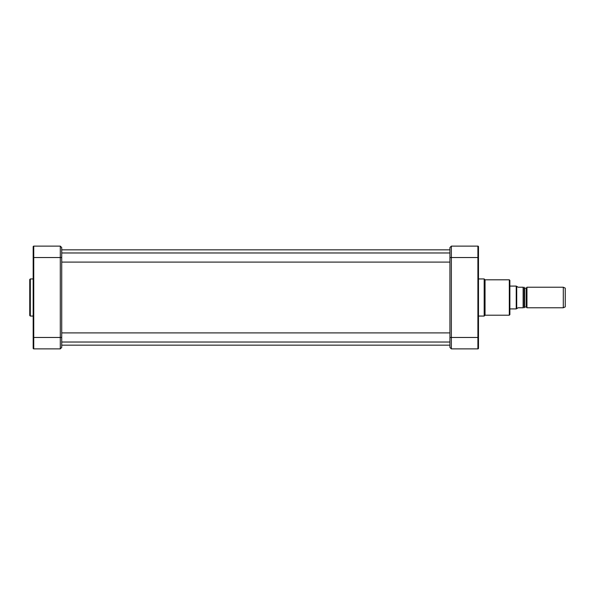 <?xml version="1.0" encoding="UTF-8"?>
<svg xmlns="http://www.w3.org/2000/svg" width="595" height="595" viewBox="0 0 595 595"><rect width="100%" height="100%" fill="white"/><g stroke="black" fill="none" stroke-linecap="round" stroke-linejoin="round"><path stroke-width="0.89" d="M526.56 307.094L526.56 287.906L526.954 287.221L526.954 307.779L526.166 306.864L524.143 307.317M524.128 307.779L524.128 287.221M518.148 287.221L516.72 286.366L516.72 308.634L518.148 307.779L523.117 307.779C524.656 307.779 524.656 307.779 523.117 307.779C524.656 307.779 524.656 307.779 523.117 307.779L523.117 287.221L518.148 287.221M523.117 287.221C524.656 287.221 524.656 287.221 523.117 287.221C524.656 287.221 524.656 287.221 523.117 287.221M509.87 286.083L516.229 286.083L516.229 308.917L509.87 308.917M516.72 308.634L516.229 308.917M526.954 287.221L563.294 287.221L563.294 307.779L526.954 307.779M563.294 287.221L565.25 288.136L565.25 306.864L563.294 307.779M451.36 246.122L477.904 246.122L477.904 348.878L451.36 348.878L451.36 246.122L449.932 247.55L449.932 347.45L451.36 348.878L449.932 347.45M478.477 246.687A0.573 0.573 0 0 0 477.904 246.122A0.573 0.573 0 0 1 478.477 246.687L478.477 257.538L449.932 257.538M477.904 348.878A0.573 0.573 0 0 0 478.477 348.313L478.477 249.662L478.016 250.116L478.477 249.662M478.477 347.168L478.477 343.538M478.477 247.832L478.477 251.462L478.477 247.832M478.477 278.943L484.181 278.943L484.181 316.057L478.477 316.057M484.181 278.943L485.037 279.799L485.037 315.201L484.181 316.057M509.87 297.5L509.87 280.371L509.305 279.799L509.305 315.201L509.87 314.629L509.87 297.5M33.179 327.183L33.179 265.831M29.75 279.516L29.75 315.484L30.323 316.057L30.323 278.943L29.75 279.516M33.179 251.462L33.179 247.832M33.179 347.168L33.179 343.538M33.179 329.169L33.179 267.817M33.179 249.662L33.632 250.116L33.179 249.662L33.179 348.313A0.573 0.573 0 0 0 33.744 348.878L33.744 246.122A0.573 0.573 0 0 0 33.179 246.687L33.179 257.538L60.296 257.538L60.296 348.878L33.744 348.878A0.573 0.573 0 0 1 33.179 348.313M33.632 344.884L33.179 345.338L33.179 329.585L33.179 337.462L61.724 337.462L61.724 247.55L60.296 246.122L60.296 257.538L61.724 257.538M61.724 347.45L60.296 348.878L61.724 347.45L61.724 337.462M61.724 247.55L60.296 246.122L33.744 246.122A0.573 0.573 0 0 0 33.179 246.687M524.604 306.864L524.604 288.136L526.166 288.136L526.166 306.864M449.932 337.462L478.477 337.462M61.724 345.167L449.932 345.167M61.724 249.833L449.932 249.833M526.166 288.136L526.56 287.906M524.604 288.136L524.143 287.683M516.72 286.366L516.229 286.083M478.016 344.884L478.477 345.338L478.016 344.884M478.016 330.039L478.477 329.585M478.016 264.961L478.477 265.415M485.037 315.201L509.305 315.201M485.037 279.799L509.305 279.799M61.724 262.105L449.932 262.105M61.724 252.972L449.932 252.972M61.724 342.028L449.932 342.028M61.724 332.895L449.932 332.895M33.179 278.943L30.323 278.943M33.179 316.057L30.323 316.057"/></g></svg>
